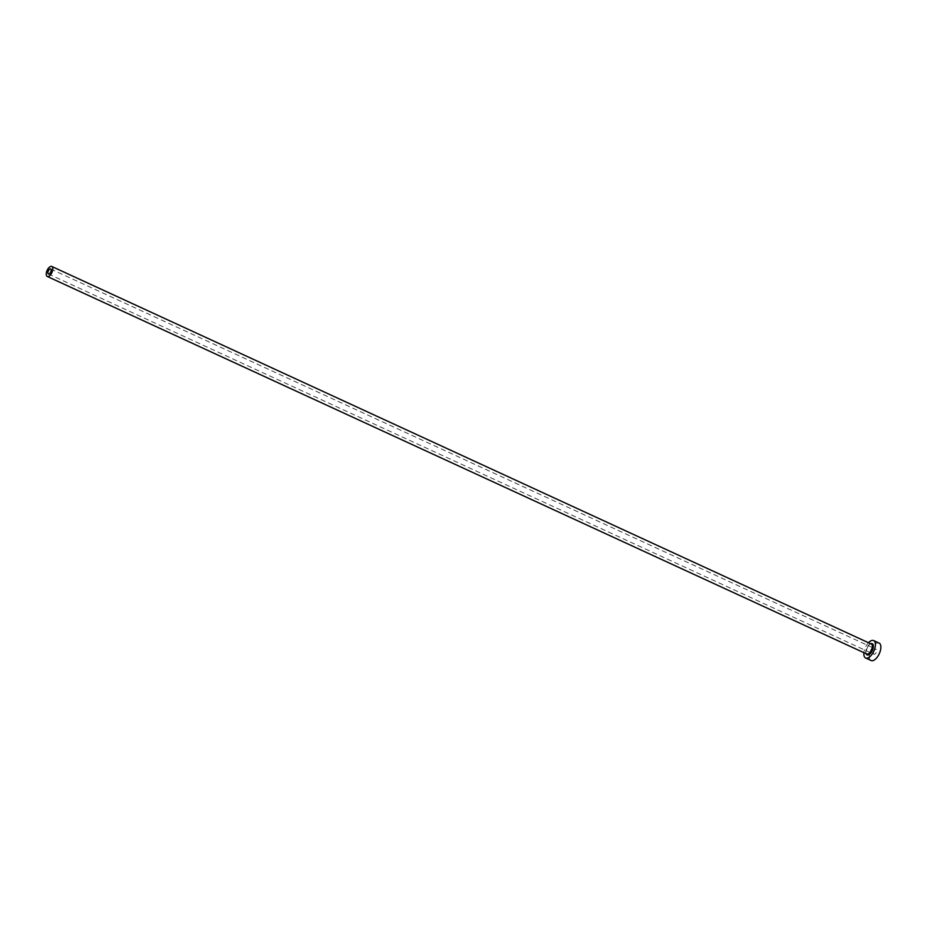<?xml version="1.0" encoding="UTF-8"?>
<svg xmlns="http://www.w3.org/2000/svg" width="927" height="927" viewBox="0 0 927 927"><rect width="100%" height="100%" fill="white"/><g stroke="black" fill="none" stroke-linecap="round" stroke-linejoin="round"><path stroke-width="0.7" stroke-dasharray="4.63 3.48" d="M873.512 652.457A2.746 1.309 114.7 0 1 876.247 649.306A2.746 1.309 114.7 0 1 876.687 651.148A2.746 1.309 114.7 0 1 873.952 654.288A2.746 1.309 114.7 0 1 873.512 652.457M868.495 642.724A9.594 4.6 -65.3 0 0 864.08 651.588A9.594 4.6 -65.3 0 0 863.906 652.689M879.109 643.083A9.594 4.6 -65.3 0 0 869.538 654.103A9.594 4.6 -65.3 0 0 871.079 660.522M866.108 653.697A6.176 2.955 114.7 0 1 866.061 650.766A6.176 2.955 114.7 0 1 870.696 643.732M871.38 644.045A5.481 2.63 -65.3 0 0 865.911 650.348A5.481 2.63 -65.3 0 0 866.791 654.01L866.189 650.638C867.973 645.91 869.7 643.72 871.38 644.045M50.672 268.969L876.247 649.306M48.378 273.952L873.952 654.288"/><path stroke-width="1.39" d="M51.112 270.8A2.746 1.309 -65.3 0 0 50.672 268.969A2.746 1.309 -65.3 0 0 47.937 272.121A2.746 1.309 -65.3 0 0 48.378 273.952A2.746 1.309 -65.3 0 0 51.112 270.8M46.35 272.781A5.481 2.63 -65.3 0 0 47.231 276.443A5.481 2.63 -65.3 0 0 52.7 270.139A5.481 2.63 -65.3 0 0 51.819 266.478A5.481 2.63 -65.3 0 0 46.35 272.781M863.906 652.689A9.594 4.6 -65.3 0 0 865.609 657.996A9.594 4.6 -65.3 0 0 875.181 646.976A9.594 4.6 -65.3 0 0 873.651 640.569A9.594 4.6 -65.3 0 0 868.495 642.724M865.609 657.996L871.079 660.522A9.594 4.6 -65.3 0 0 880.65 649.491A9.594 4.6 -65.3 0 0 879.109 643.083L873.651 640.569M870.696 643.732A6.176 2.955 114.7 0 1 873.199 647.799A6.176 2.955 114.7 0 1 869.7 654.114A6.176 2.955 114.7 0 1 866.108 653.697M47.231 276.443L866.791 654.01A5.481 2.63 -65.3 0 0 872.261 647.718A5.481 2.63 -65.3 0 0 871.38 644.045L51.819 266.478"/></g></svg>
